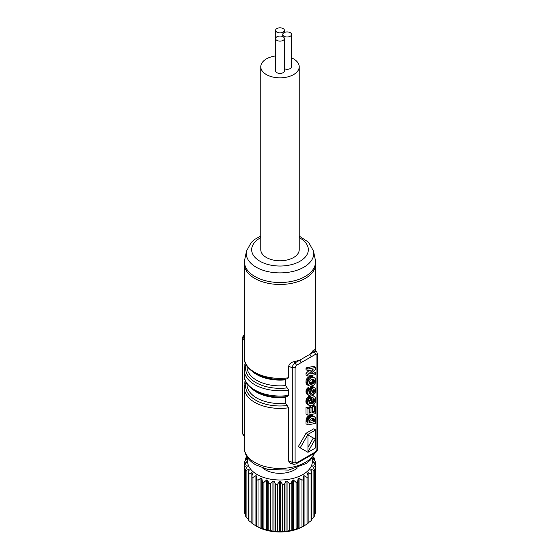 <?xml version="1.0" encoding="UTF-8"?>
<svg xmlns="http://www.w3.org/2000/svg" width="560" height="560" viewBox="0 0 560 560"><rect width="100%" height="100%" fill="white"/><g stroke="black" fill="none" stroke-linecap="round" stroke-linejoin="round"><path stroke-width="0.84" d="M262.633 467.964A20.867 12.047 0 0 0 297.367 467.964M311.969 458.248A32.396 18.704 180 0 1 280 479.99A32.396 18.704 180 0 1 248.031 458.248M246.981 456.736L246.099 457.527A35.693 20.608 180 0 0 245.609 458.465L247.261 458.101A33.495 19.341 0 0 0 247.044 458.724L244.573 461.468A35.693 20.608 180 0 0 244.405 462.448L246.512 461.867A33.495 19.341 0 0 0 246.505 462.182A33.495 19.341 0 0 0 246.512 462.504L244.405 465.507L244.405 512.134A35.693 20.608 0 0 0 244.573 513.114L244.573 466.487A35.693 20.608 180 0 1 244.405 465.507L244.405 462.448M244.573 466.487L247.044 465.647A33.495 19.341 0 0 0 247.261 466.27L245.609 469.49L245.609 516.117A35.693 20.608 0 0 0 246.099 517.055L246.099 470.428A35.693 20.608 180 0 1 245.609 469.49M246.099 470.428L248.85 469.294A33.495 19.341 0 0 0 249.27 469.875L248.129 473.256L248.129 519.883A35.693 20.608 0 0 0 248.934 520.751L248.934 474.124A35.693 20.608 180 0 1 248.129 473.256M248.934 474.124L251.846 472.661A33.495 19.341 0 0 0 252.455 473.193L251.881 476.665L251.881 523.292A35.693 20.608 0 0 0 252.959 524.055L252.959 477.428A35.693 20.608 180 0 1 251.881 476.665M252.959 477.428L255.927 475.636A33.495 19.341 0 0 0 256.704 476.084L256.704 526.295A33.495 19.341 180 0 1 256.312 526.071A33.495 19.341 180 0 1 255.927 525.847L255.927 475.636M258.02 480.214L260.939 478.086A33.495 19.341 0 0 0 261.849 478.436L262.43 481.915L262.43 528.542L261.849 528.654A33.495 19.341 180 0 1 260.939 528.297L258.02 526.841L258.02 480.214A35.693 20.608 180 0 1 256.704 479.591M263.928 482.377L266.679 479.927A33.495 19.341 0 0 0 267.694 480.172L268.828 483.546L268.828 530.18L267.694 530.383A33.495 19.341 180 0 1 266.679 530.145L263.928 529.004L263.928 482.377A35.693 20.608 180 0 1 262.43 481.915M270.459 483.833L272.93 481.089A33.495 19.341 0 0 0 274.008 481.208L275.66 484.428L275.66 531.062L274.008 531.426A33.495 19.341 180 0 1 272.93 531.3L270.459 530.46L270.459 483.833A35.693 20.608 180 0 1 268.828 483.546M277.347 484.526L279.454 481.523A33.495 19.341 0 0 0 280.546 481.523L282.653 484.526L282.653 531.153L280.546 531.734A33.495 19.341 180 0 1 279.454 531.734L277.347 531.153L277.347 484.526A35.693 20.608 180 0 1 275.66 484.428M284.34 484.428L285.992 481.208A33.495 19.341 0 0 0 287.07 481.089L289.541 483.833L289.541 530.46L287.07 531.3A33.495 19.341 180 0 1 285.992 531.426L284.34 531.062L284.34 484.428A35.693 20.608 180 0 1 282.653 484.526M291.172 483.546L292.306 480.172A33.495 19.341 0 0 0 293.321 479.927L296.072 482.377L296.072 529.004L293.321 530.145A33.495 19.341 180 0 1 292.306 530.383L291.172 530.18L291.172 483.546A35.693 20.608 180 0 1 289.541 483.833M297.57 481.915L298.151 478.436A33.495 19.341 0 0 0 299.061 478.086L301.98 480.214L301.98 526.841L299.061 528.297A33.495 19.341 180 0 1 298.151 528.654L297.57 528.542L297.57 481.915A35.693 20.608 180 0 1 296.072 482.377M303.296 479.591L303.296 476.084A33.495 19.341 0 0 0 304.073 475.636L307.041 477.428L307.041 524.055L304.073 525.847A33.495 19.341 180 0 1 303.688 526.071A33.495 19.341 180 0 1 303.296 526.295L303.296 479.591A35.693 20.608 180 0 1 301.98 480.214M307.041 524.055A35.693 20.608 0 0 0 308.119 523.292L308.119 476.665A35.693 20.608 180 0 1 307.041 477.428M308.119 476.665L307.545 473.193A33.495 19.341 0 0 0 308.154 472.661L311.066 474.124L311.066 520.751L308.154 522.879L308.154 472.661M311.066 520.751A35.693 20.608 0 0 0 311.871 519.883L311.871 473.256A35.693 20.608 180 0 1 311.066 474.124M311.871 473.256L310.73 469.875A33.495 19.341 0 0 0 311.15 469.294L313.901 470.428L313.901 517.055L311.871 518.875M313.901 517.055A35.693 20.608 0 0 0 314.391 516.117L314.391 469.49A35.693 20.608 180 0 1 313.901 470.428M314.391 469.49L312.739 466.27A33.495 19.341 0 0 0 312.956 465.647L315.427 466.487L315.427 513.114L314.391 514.276M315.427 513.114A35.693 20.608 0 0 0 315.595 512.134L315.595 465.507L313.488 462.504A33.495 19.341 0 0 0 313.495 462.182A33.495 19.341 0 0 0 313.488 461.867L315.595 462.448L315.595 465.507A35.693 20.608 180 0 1 315.427 466.487M313.019 456.736L313.901 457.527A35.693 20.608 180 0 1 314.391 458.465L312.739 458.101A33.495 19.341 0 0 1 312.956 458.724L315.427 461.468A35.693 20.608 180 0 1 315.595 462.448M245.609 460.306L245.609 458.465M247.044 466.683L247.044 465.647M245.609 514.276L244.573 513.114M248.85 471.114L248.85 469.294M248.129 518.875L246.099 517.055M251.881 522.907A33.495 19.341 180 0 1 251.846 522.879L251.846 472.661M251.846 522.879L248.934 520.751M255.927 525.847L252.959 524.055M261.849 528.654L261.849 478.436M260.939 528.297L260.939 478.086M256.704 526.218A35.693 20.608 0 0 0 258.02 526.841M267.694 530.383L267.694 480.172M266.679 530.145L266.679 479.927M262.43 528.542A35.693 20.608 0 0 0 263.928 529.004M274.008 531.426L274.008 481.208M272.93 531.3L272.93 481.089M268.828 530.18A35.693 20.608 0 0 0 270.459 530.46M280.546 531.734L280.546 481.523M279.454 531.734L279.454 481.523M275.66 531.062A35.693 20.608 0 0 0 277.347 531.153M287.07 531.3L287.07 481.089M285.992 531.426L285.992 481.208M282.653 531.153A35.693 20.608 0 0 0 284.34 531.062M293.321 530.145L293.321 479.927M292.306 530.383L292.306 480.172M289.541 530.46A35.693 20.608 0 0 0 291.172 530.18M299.061 528.297L299.061 478.086M298.151 528.654L298.151 478.436M296.072 529.004A35.693 20.608 0 0 0 297.57 528.542M304.073 525.847L304.073 475.636M301.98 526.841A35.693 20.608 0 0 0 303.296 526.218M311.15 471.114L311.15 469.294M312.956 466.683L312.956 465.647M314.391 458.465L314.391 460.306M303.688 526.071L302.911 526.519A32.396 18.704 180 0 1 257.089 526.519L256.312 526.071M290.248 32.669A4.396 2.534 180 0 1 291.529 34.461A4.396 2.534 180 0 1 287.14 37.002A4.396 2.534 180 0 1 282.744 34.461A4.396 2.534 180 0 1 285.46 32.123A4.396 2.534 180 0 1 290.248 32.669M283.108 36.792A4.396 2.534 180 0 1 284.396 38.584A4.396 2.534 180 0 1 280 41.125A4.396 2.534 180 0 1 275.604 38.584A4.396 2.534 180 0 1 278.32 36.246A4.396 2.534 180 0 1 283.108 36.792M283.108 28.553A4.396 2.534 180 0 1 284.396 30.345A4.396 2.534 180 0 1 280 32.879A4.396 2.534 180 0 1 275.604 30.345A4.396 2.534 180 0 1 278.32 28A4.396 2.534 180 0 1 283.108 28.553M284.396 68.726A4.396 2.534 0 0 0 289.044 69.034A4.396 2.534 0 0 0 291.529 66.745L291.529 34.461M275.604 30.345L275.604 70.868A4.396 2.534 0 0 0 280 73.402A4.396 2.534 0 0 0 284.396 70.868L284.396 38.584M291.529 57.869A19.222 11.095 180 0 1 299.222 66.745A19.222 11.095 180 0 1 287.357 76.993A19.222 11.095 180 0 1 266.413 74.592A19.222 11.095 180 0 1 260.778 66.745A19.222 11.095 180 0 1 275.604 55.944M299.222 66.745L299.222 249.676A19.222 11.095 180 0 1 287.357 259.924A19.222 11.095 180 0 1 266.413 257.516A19.222 11.095 180 0 1 260.778 249.676L260.778 66.745M313.341 438.004L307.958 447.328M312.466 379.344L312.522 380.618L311.654 382.228L309.267 383.25M312.438 418.32L312.529 420.595L309.246 421.281M307.958 434.896L315.28 439.124L307.958 451.815L307.958 434.896M313.334 379.428L314.097 379.897L314.524 381.143L313.593 383.348L311.801 384.314L309.645 383.908L309.218 381.969L310.072 380.373L311.668 379.449L313.334 379.428M310.247 384.258L309.645 383.901M311.003 384.391L309.337 383.432M311.801 384.314L309.855 383.194M312.641 384.027L310.702 382.907M313.145 383.74L311.206 382.62M313.593 383.348L311.654 382.228M313.985 382.865L312.039 381.745M314.286 382.312L312.34 381.192M314.461 381.738L312.522 380.618M314.524 381.143L312.585 380.023M314.475 380.674L312.536 379.554M314.335 380.254L312.746 379.344M314.097 379.897L313.264 379.421M314.461 420.175L314.475 421.715L309.239 422.807L309.456 420.224L311.129 418.684L313.642 418.509L314.461 420.175L312.522 419.055M314.426 419.699L312.48 418.579M314.363 419.363L312.55 418.313M314.272 419.104L312.9 418.32M314.132 418.887L313.229 418.369M313.957 418.705L313.558 418.481M314.475 421.715L312.529 420.595M314.475 420.784L312.529 419.664M307.958 434.385L300.188 447.839L307.958 452.319L315.721 447.839L315.721 429.905L307.958 434.385L306.012 433.265L298.249 446.719L300.188 447.839M307.895 392.077L308.112 394.702L308.938 395.409L310.1 395.255L311.563 393.862L313.145 389.872L314.041 389.508L314.475 391.496L313.124 393.232L313.208 394.947L315.266 393.015L315.77 389.242L314.608 387.66L312.851 388.101L311.745 389.564L310.464 393.029L309.687 393.645L309.19 393.309L309.12 392.035L310.24 390.369L310.17 388.633L308.462 390.355L307.895 392.077L305.956 390.957L306.166 393.575L308.469 395.164M307.958 408.555L307.958 415.205L315.721 413.595L315.721 406.588L314.426 406.854L314.426 412.069L312.312 412.454L312.312 407.813L311.017 408.086L311.017 412.727L309.253 413.091L309.253 408.289L307.958 408.555L306.012 407.435L306.012 414.085L307.958 415.205M315.791 379.848L315.238 378.434L314.181 377.594L311.899 377.531L310.17 378.343L308.721 379.911L307.923 381.913L307.874 383.775L308.588 385.483L310.576 386.295L313.656 385.238L315.364 383.068L315.791 379.848M310.506 373.926L315.721 369.159L315.721 367.444L307.958 369.054L307.958 370.769L313.152 369.691L307.958 374.451L307.958 376.173L315.721 374.563L315.721 372.841L310.506 373.926M307.958 422.499L307.958 424.914L315.721 423.304L315.434 417.865L314.524 416.731L312.725 416.36L310.8 416.997L309.001 418.516L308.175 420.112L307.958 422.499L306.012 421.379L306.012 423.794L307.958 424.914M315.154 397.11L314.909 396.711L311.577 397.397L311.577 401.408L312.872 401.142L312.872 398.853L314.027 398.608L314.503 400.288L314.048 402.395L311.955 403.809L310.254 403.879L309.519 403.354L309.155 401.401L310.443 399.301L310.268 397.663L308.931 398.951L307.825 402.493L308.133 404.25L309.036 405.363L311.878 405.615L314.517 403.949L315.784 401.184L315.154 397.11M244.307 335.524L242.823 339.206L242.431 338.457C241.745 338.583 244.293 333.704 244.811 334.327M244.804 340.816L242.823 339.206L242.823 433.776L242.431 433.076L242.431 338.513M244.804 435.435L242.823 433.776L243.39 435.379M246.575 383.054A2.198 1.778 14.2 0 1 246.008 383.285A2.198 1.757 113 0 0 246.449 382.851M246.575 365.393A2.198 1.778 14.2 0 1 246.008 365.624L245.154 365.666L245.231 365.204M286.09 378.973L285.621 379.82L285.621 385.595L287.175 387.884A34.349 19.831 180 0 1 246.008 365.624A2.198 1.757 113 0 0 246.449 365.183M244.811 366.485L244.93 363.818L245.413 363.139M315.721 429.905L313.782 428.785L306.012 433.265M311.43 390.362L310.212 389.655M311.745 389.564L308.231 387.513L306.523 389.235L305.956 390.957M310.828 392.14L309.358 391.293M310.625 392.679L309.169 391.832M310.464 393.029L309.106 392.252M310.303 393.267L309.092 392.567M310.121 393.449L309.106 392.868M309.911 393.575L309.155 393.141M309.687 393.645L309.239 393.386M309.505 389.074L307.566 387.954M308.938 389.648L306.999 388.528M308.462 390.355L306.523 389.235M308.105 391.167L306.166 390.047M307.825 393.085L305.879 391.965M307.895 394.002L305.956 392.882M308.112 394.702L306.166 393.575M314.391 389.9L313.712 389.501M314.489 390.292L313.383 389.655M314.517 390.824L313.075 389.991M314.475 391.496L312.802 390.53M314.335 392.056L312.613 391.062M314.104 392.504L312.452 391.545M313.887 392.749L312.347 391.86M313.558 392.987L312.228 392.217M313.124 393.232L312.081 392.63M313.208 394.947L311.5 393.967M315.126 387.947L312.081 386.491L310.905 386.981L309.813 388.43M314.608 387.66L312.662 386.54M314.02 387.611L312.081 386.491M313.369 387.8L311.43 386.68M312.851 388.101L310.905 386.981M312.396 388.514L310.457 387.394M312.011 389.039L310.065 387.919M315.721 406.588L313.782 405.468L312.48 405.734L312.312 410.984M314.426 406.854L312.48 405.734M314.426 412.069L312.48 410.949M312.312 407.813L310.373 406.693L309.078 406.966L309.078 408.184M311.017 408.086L309.078 406.966M311.017 412.727L309.253 411.705M309.253 408.289L307.314 407.169L306.012 407.435M314.769 377.937L312.235 376.474L310.751 376.271L308.231 377.223L306.775 378.791L305.984 380.793L306.075 383.327L307.041 384.72L308.98 385.84M314.181 377.594L312.235 376.474M313.467 377.419L311.528 376.299M312.697 377.398L310.751 376.271M311.899 377.531L309.96 376.411M311.094 377.818L309.148 376.698M310.17 378.343L308.231 377.223M309.379 379.043L307.44 377.923M308.721 379.911L306.775 378.791M308.224 380.884L306.278 379.764M307.923 381.913L305.984 380.793M307.825 382.998L305.879 381.878M307.874 383.775L305.928 382.655M308.021 384.447L306.075 383.327M308.259 385.014L306.32 383.894M308.588 385.483L306.649 384.363M309.064 370.538L306.012 373.331L306.012 375.053L307.958 376.173M307.958 374.451L306.012 373.331M315.721 372.841L313.782 371.721L312.662 371.952M315.721 367.444L313.782 366.324L306.012 367.934L306.012 369.649L307.958 370.769M307.958 369.054L306.012 367.934M314.524 416.731L311.465 415.247L308.854 415.877L306.488 418.334L306.012 421.379M314.006 416.493L312.067 415.373M313.404 416.367L311.465 415.247M312.725 416.36L310.786 415.24M311.983 416.514L310.037 415.387M311.178 416.808L309.232 415.688M310.8 416.997L308.854 415.877M310.443 417.207L308.497 416.087M310.107 417.431L308.161 416.311M309.792 417.683L307.846 416.563M309.498 417.949L307.559 416.822M309.239 418.222L307.293 417.102M309.001 418.516L307.055 417.396M308.784 418.817L306.845 417.697M308.595 419.132L306.656 418.012M308.427 419.454L306.488 418.334M308.287 419.776L306.348 418.656M308.175 420.112L306.236 418.992M308.091 420.455L306.152 419.335M308.028 420.819L306.082 419.692M307.986 421.19L306.04 420.07M307.965 421.47L306.026 420.35M307.958 421.904L306.019 420.784M308.448 399.721L306.509 398.601L305.956 402.332L306.572 403.767L309.036 405.363M308.105 400.575L306.159 399.448M307.895 401.499L305.949 400.379M307.825 402.493L305.879 401.373M307.902 403.452L305.956 402.332M308.133 404.25L306.187 403.13M308.511 404.887L306.572 403.767M314.909 396.711L312.963 395.591L309.631 396.277L309.631 397.292M311.577 397.397L309.631 396.277M309.631 400.176L311.577 401.408M314.153 398.874L313.789 398.664M314.272 399.182L313.481 398.727M314.37 399.532L313.11 398.804M314.454 399.91L312.872 398.993M314.503 400.288L312.872 399.35M314.517 400.68L312.872 399.728M314.468 401.317L312.872 400.393M314.314 401.884L312.872 401.058M314.048 402.395L312.137 401.296M312.088 401.303L309.26 402.822M313.684 402.85L311.738 401.73M313.201 403.235L311.255 402.115M312.599 403.564L310.66 402.444M311.955 403.809L310.016 402.682M311.339 403.942L309.4 402.822M310.765 403.963L309.428 403.193M310.254 403.879L309.75 403.585M310.268 397.663L308.329 396.536L306.509 398.601M309.533 398.265L307.594 397.145M308.931 398.951L306.985 397.831M314.265 349.657L309.764 354.396L299.698 360.206L293.713 361.76L295.127 362.845L296.492 365.302L295.099 367.703L292.285 367.766C292.481 365.687 293.426 364.049 295.127 362.845L299.698 360.206A2.198 1.267 60 0 1 300.979 362.712L296.492 365.302M312.956 350.651L314.342 351.75L309.764 354.396A2.198 1.267 60 0 1 311.045 356.902L300.979 362.712M314.496 349.867L316.533 351.722L314.342 351.75L315.518 354.319L311.045 356.902M317.569 354.102L316.925 355.103L315.518 354.319M244.811 384.146L244.93 381.479L245.413 380.807M286.09 396.634L285.621 397.481L285.621 403.263L287.175 405.545A34.349 19.831 180 0 1 246.008 383.285L245.154 383.327L245.231 382.865M293.713 361.76C290.955 362.397 289.268 363.902 288.652 366.268L288.652 377.755L287.175 378.791M288.652 366.268L292.285 367.766L292.285 462.336L295.099 462.112L296.506 462.896L295.89 463.988M287.175 387.884L288.652 390.117L288.652 395.416L287.175 396.452M293.237 464.212L292.285 462.336L288.652 460.894L289.058 462.07L290.689 463.4M296.506 462.896L311.234 454.391L310.779 455.378L315.098 452.907M311.234 454.391L315.469 451.948L316.925 449.512L316.925 355.103M300.79 460.425L300.342 461.398L310.772 455.399M315.469 451.955L315.112 452.872M317.569 354.158L317.569 448.749L316.925 449.512M287.175 405.545L288.652 407.778L288.652 460.894M260.778 237.65A28.336 16.359 0 0 0 259.966 261.24A28.336 16.359 0 0 0 300.433 261.009A28.336 16.359 0 0 0 299.222 237.65M299.222 236.047L308.644 242.319L313.516 251.125A33.747 19.488 180 0 1 294.735 270.949A33.747 19.488 180 0 1 256.137 267.197A33.747 19.488 180 0 1 246.484 251.125L251.237 242.445L254.996 239.246L260.778 236.047M246.484 251.125L244.741 259.602A35.504 20.496 0 0 0 254.891 276.514A35.504 20.496 0 0 0 295.498 280.462A35.504 20.496 0 0 0 315.259 259.602L315.693 263.865A35.693 20.608 180 0 1 293.657 282.898A35.693 20.608 180 0 1 254.765 278.432A35.693 20.608 180 0 1 244.307 263.865L244.307 357.763A35.693 20.608 0 0 0 254.765 372.33A35.693 20.608 0 0 0 288.652 377.755M245.21 365.26L245.203 365.393A2.198 1.267 0 0 0 244.811 364.665M311.073 391.433L309.806 390.698M245.21 382.921L245.203 383.054A2.198 1.267 0 0 0 244.811 382.326M285.621 379.82A32.991 19.047 180 0 1 252.476 371.553M295.099 367.703L295.099 462.112M247.009 383.726L247.009 384.496A32.991 19.047 0 0 0 285.621 403.263M285.621 397.481A32.991 19.047 180 0 1 252.476 389.214M287.504 396.473C265.979 399.658 243.439 388.619 244.307 375.424A35.693 20.608 0 0 0 288.652 395.416M288.652 390.117A35.693 20.608 180 0 1 244.307 370.125L244.307 375.424M247.009 366.065L247.009 366.835A32.991 19.047 0 0 0 285.621 385.595M288.652 407.778A35.693 20.608 180 0 1 254.765 402.36A35.693 20.608 180 0 1 244.307 387.786L244.307 447.839A35.693 20.608 0 0 0 254.765 462.406A35.693 20.608 0 0 0 314.412 453.299M282.744 36.603L282.744 34.461M284.396 32.487L284.396 30.345M313.516 251.125L315.259 259.602M242.431 433.111L243.306 435.358M317.569 354.067L316.722 351.834M244.741 259.602L244.307 263.865M244.307 436.219L243.467 435.456M287.504 378.812C265.979 381.997 243.439 370.958 244.307 357.763M245.105 365.54L244.307 370.125M293.398 464.275L295.862 464.002M295.995 463.932L300.342 461.426M315.168 452.865C315.994 452.781 318.164 449.204 317.569 448.749M315.693 263.865L315.693 350.952M245.105 383.201L244.307 387.786M293.335 464.247L290.934 463.477M314.797 453.082L310.66 459.788L306.607 463.316L288.498 470.127L267.687 469.406L255.899 464.919C249.886 461.447 246.162 456.953 244.734 451.451L244.307 447.839"/></g></svg>
